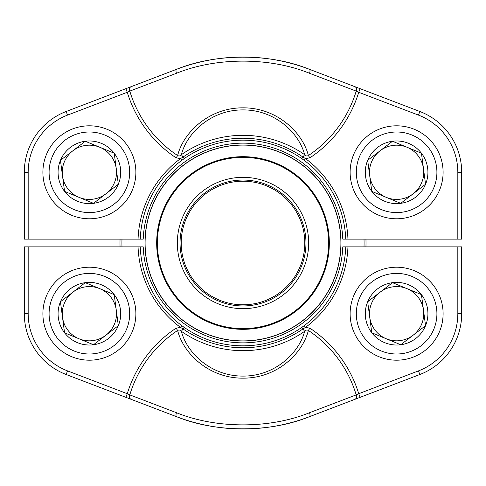 <?xml version="1.0" encoding="UTF-8"?>
<svg xmlns="http://www.w3.org/2000/svg" width="486" height="486" viewBox="0 0 486 486"><rect width="100%" height="100%" fill="white"/><g stroke="black" fill="none" stroke-linecap="round" stroke-linejoin="round"><path stroke-width="0.73" d="M176.12 157.841L177.639 155.55A118.226 118.226 0 0 1 129.792 91.113L127.277 92.291A120.971 120.971 0 0 0 176.12 157.841L180.506 158.6L183.058 157.069A104.776 104.776 0 0 1 302.942 157.069L304.613 154.682C299.279 133.437 275.343 109.769 242.982 109.903C210.426 109.793 186.594 133.717 181.387 154.682C180.33 156 179.079 156.292 177.639 155.55C183.07 133.182 208.306 107.764 242.872 107.837C277.263 107.613 302.857 132.878 308.361 155.55A118.226 118.226 0 0 0 356.208 91.113L309.539 73.283C269.864 57.117 216.361 57.038 176.461 73.283L129.792 91.113A3.876 2.746 -110.9 0 1 131.044 86.702L176.625 69.285L125.892 88.671L127.277 92.291L67.536 115.115A61.212 61.212 0 0 0 28.176 172.293L28.176 239.124L138.054 239.124A105.019 105.019 0 0 1 180.506 158.6L181.813 160.362A102.825 102.825 0 0 0 140.247 239.124L138.054 239.124M301.842 158.649A102.85 102.85 0 0 0 184.158 158.649L181.387 154.682A107.685 107.685 0 0 1 304.613 154.682C305.67 156 306.921 156.292 308.361 155.55L309.88 157.841L305.494 158.6L304.187 160.362L301.842 158.649L302.942 157.069L305.494 158.6A105.019 105.019 0 0 1 347.946 239.124L342.782 239.124A99.861 99.861 0 0 0 243 143.139A99.861 99.861 0 0 0 143.218 239.124L140.247 239.124M457.824 172.293L461.7 172.293L461.7 239.124L457.824 239.124L457.824 172.293A61.212 61.212 0 0 0 418.464 115.115L358.723 92.291L360.108 88.671L309.375 69.285L419.843 111.494A65.088 65.088 0 0 1 461.7 172.293A65.088 65.088 0 0 0 419.843 111.494L418.464 115.115M28.176 239.124L24.3 239.124L24.3 172.293A65.088 65.088 0 0 1 66.157 111.494L131.044 86.702M347.946 239.124L457.824 239.124M176.461 73.283A3.876 1.58 -110.9 0 1 176.625 69.285C216.525 53.077 269.694 53.156 309.375 69.285A185.962 185.962 0 0 0 176.625 69.285A185.962 185.962 0 0 1 309.375 69.285A3.876 1.58 -69.1 0 1 309.539 73.283M354.956 86.702A3.876 2.746 -69.1 0 1 356.208 91.113L358.723 92.291A120.971 120.971 0 0 1 309.88 157.841M184.158 158.649L181.813 160.362M309.88 328.159L308.361 330.45A118.226 118.226 0 0 1 356.208 394.887L358.723 393.709A120.971 120.971 0 0 0 309.88 328.159L305.494 327.4L302.942 328.931A104.776 104.776 0 0 1 183.058 328.931L181.387 331.318C186.721 352.563 210.657 376.231 243.018 376.097C275.574 376.207 299.406 352.283 304.613 331.318C305.67 330 306.921 329.708 308.361 330.45C302.93 352.818 277.694 378.236 243.128 378.163C208.737 378.387 183.143 353.122 177.639 330.45A118.226 118.226 0 0 0 129.792 394.887L176.461 412.717C216.136 428.883 269.639 428.962 309.539 412.717L356.208 394.887A3.876 2.746 69.1 0 1 354.956 399.298L309.375 416.715L360.108 397.329L358.723 393.709L418.464 370.885A61.212 61.212 0 0 0 457.824 313.707L457.824 246.876L347.946 246.876A105.019 105.019 0 0 1 305.494 327.4L304.187 325.638A102.825 102.825 0 0 0 345.753 246.876L347.946 246.876M184.158 327.351A102.85 102.85 0 0 0 301.842 327.351L304.613 331.318A107.685 107.685 0 0 1 181.387 331.318C180.33 330 179.079 329.708 177.639 330.45L176.12 328.159L180.506 327.4L181.813 325.638L184.158 327.351L183.058 328.931L180.506 327.4A105.019 105.019 0 0 1 138.054 246.876L143.218 246.876A99.861 99.861 0 0 0 243 342.861A99.861 99.861 0 0 0 342.782 246.876L345.753 246.876M28.176 313.707L24.3 313.707L24.3 246.876L28.176 246.876L28.176 313.707A61.212 61.212 0 0 0 67.536 370.885L127.277 393.709L125.892 397.329L176.625 416.715L66.157 374.506A65.088 65.088 0 0 1 24.3 313.707A65.088 65.088 0 0 0 66.157 374.506L67.536 370.885M418.464 370.885L419.843 374.506A65.088 65.088 0 0 0 461.7 313.707L457.824 313.707L457.824 246.876L461.7 246.876L461.7 313.707A65.088 65.088 0 0 1 419.843 374.506L354.956 399.298M138.054 246.876L28.176 246.876M309.539 412.717A3.876 1.58 69.1 0 1 309.375 416.715C269.475 432.923 216.306 432.844 176.625 416.715A185.962 185.962 0 0 0 309.375 416.715A185.962 185.962 0 0 1 176.625 416.715A3.876 1.58 110.9 0 1 176.461 412.717M131.044 399.298A3.876 2.746 110.9 0 1 129.792 394.887L127.277 393.709A120.971 120.971 0 0 1 176.12 328.159M301.842 327.351L304.187 325.638M365.946 239.124A123.007 123.007 0 0 1 365.946 246.876M120.054 246.876A123.007 123.007 0 0 1 120.054 239.124M121.992 239.124A121.069 121.069 0 0 0 121.992 246.876M364.008 246.876A121.069 121.069 0 0 0 364.008 239.124M182.341 268.157A65.671 65.671 0 0 1 251.548 177.888A65.671 65.671 0 0 1 295.111 282.955A65.671 65.671 0 0 1 182.341 268.157M184.844 267.118A62.955 62.955 0 0 1 251.195 180.579A62.955 62.955 0 0 1 292.961 281.303A62.955 62.955 0 0 1 184.844 267.118M185.919 266.668A61.795 61.795 0 0 1 251.043 181.734A61.795 61.795 0 0 1 292.037 280.598A61.795 61.795 0 0 1 185.919 266.668M163.375 276.018A86.204 86.204 0 0 1 209.982 163.375A86.204 86.204 0 0 1 322.625 209.982A86.204 86.204 0 0 1 276.018 322.625A86.204 86.204 0 0 1 163.375 276.018A86.204 86.204 0 0 1 209.982 163.375A86.204 86.204 0 0 1 322.625 209.982A86.204 86.204 0 0 1 276.018 322.625A86.204 86.204 0 0 1 163.375 276.018M152.458 280.544A98.02 98.02 0 0 1 205.457 152.458A98.02 98.02 0 0 1 333.542 205.457A98.02 98.02 0 0 1 280.544 333.542A98.02 98.02 0 0 1 152.458 280.544A98.02 98.02 0 0 1 205.457 152.458A98.02 98.02 0 0 1 333.542 205.457A98.02 98.02 0 0 1 280.544 333.542A98.02 98.02 0 0 1 152.458 280.544M371.784 332.788A31.317 31.317 0 0 1 392.5 282.664A31.317 31.317 0 0 1 425.554 325.663A31.317 31.317 0 0 1 371.784 332.788L367.671 301.745L392.5 282.664L421.441 294.619L425.554 325.663L400.731 344.75L371.784 332.788L367.671 301.745L380.082 292.201A27.119 27.119 0 0 1 406.97 288.641L421.441 294.619L425.554 325.663L400.731 344.75L371.784 332.788M392.5 282.664L406.97 288.641A27.119 27.119 0 0 1 413.143 335.206A27.119 27.119 0 0 1 369.731 317.267A27.119 27.119 0 0 1 380.082 292.201L392.5 282.664M353.644 295.95A46.492 46.492 0 0 1 433.469 285.367A46.492 46.492 0 0 1 402.724 359.792A46.492 46.492 0 0 1 353.644 295.95A46.492 46.492 0 0 1 433.469 285.367A46.492 46.492 0 0 1 402.724 359.792A46.492 46.492 0 0 1 353.644 295.95M64.559 191.381A31.317 31.317 0 0 1 85.269 141.25A31.317 31.317 0 0 1 118.329 184.255A31.317 31.317 0 0 1 64.559 191.381L60.446 160.337L85.269 141.25L114.216 153.212L118.329 184.255L93.5 203.336L64.559 191.381L60.446 160.337L72.857 150.794A27.119 27.119 0 0 1 99.745 147.234L114.216 153.212L118.329 184.255L93.5 203.336L64.559 191.381M85.269 141.25L99.745 147.234A27.119 27.119 0 0 1 105.918 193.799A27.119 27.119 0 0 1 62.5 175.859A27.119 27.119 0 0 1 72.857 150.794L85.269 141.25M46.419 154.542A46.492 46.492 0 0 1 126.245 143.959A46.492 46.492 0 0 1 95.499 218.384A46.492 46.492 0 0 1 46.419 154.542A46.492 46.492 0 0 1 126.245 143.959A46.492 46.492 0 0 1 95.499 218.384A46.492 46.492 0 0 1 46.419 154.542M64.559 332.788A31.317 31.317 0 0 1 85.269 282.664A31.317 31.317 0 0 1 118.329 325.663A31.317 31.317 0 0 1 64.559 332.788L60.446 301.745L85.269 282.664L114.216 294.619L118.329 325.663L93.5 344.75L64.559 332.788L60.446 301.745L72.857 292.201A27.119 27.119 0 0 1 99.745 288.641L114.216 294.619L118.329 325.663L93.5 344.75L64.559 332.788M85.269 282.664L99.745 288.641A27.119 27.119 0 0 1 105.918 335.206A27.119 27.119 0 0 1 62.5 317.267A27.119 27.119 0 0 1 72.857 292.201L85.269 282.664M46.419 295.95A46.492 46.492 0 0 1 126.245 285.367A46.492 46.492 0 0 1 95.499 359.792A46.492 46.492 0 0 1 46.419 295.95A46.492 46.492 0 0 1 126.245 285.367A46.492 46.492 0 0 1 95.499 359.792A46.492 46.492 0 0 1 46.419 295.95M371.784 191.381A31.317 31.317 0 0 1 392.5 141.25A31.317 31.317 0 0 1 425.554 184.255A31.317 31.317 0 0 1 371.784 191.381L367.671 160.337L392.5 141.25L421.441 153.212L425.554 184.255L400.731 203.336L371.784 191.381L367.671 160.337L380.082 150.794A27.119 27.119 0 0 1 406.97 147.234L421.441 153.212L425.554 184.255L400.731 203.336L371.784 191.381M392.5 141.25L406.97 147.234A27.119 27.119 0 0 1 413.143 193.799A27.119 27.119 0 0 1 369.731 175.859A27.119 27.119 0 0 1 380.082 150.794L392.5 141.25M353.644 154.542A46.492 46.492 0 0 1 433.469 143.959A46.492 46.492 0 0 1 402.724 218.384A46.492 46.492 0 0 1 353.644 154.542A46.492 46.492 0 0 1 433.469 143.959A46.492 46.492 0 0 1 402.724 218.384A46.492 46.492 0 0 1 353.644 154.542M28.176 172.293L24.3 172.293A65.088 65.088 0 0 1 66.157 111.494L67.536 115.115M345.753 239.124A102.825 102.825 0 0 0 304.187 160.362M140.247 246.876A102.825 102.825 0 0 0 181.813 325.638M163.266 276.066A86.32 86.32 0 0 1 254.233 157.415A86.32 86.32 0 0 1 311.502 295.524A86.32 86.32 0 0 1 163.266 276.066M152.568 280.501A97.899 97.899 0 0 0 280.501 333.432A97.899 97.899 0 0 0 333.432 205.499A97.899 97.899 0 0 0 205.499 152.568A97.899 97.899 0 0 0 152.568 280.501M322.09 210.201A85.621 85.621 0 0 0 210.201 163.91A85.621 85.621 0 0 0 163.91 275.799A85.621 85.621 0 0 0 275.799 322.09A85.621 85.621 0 0 0 322.09 210.201M359.373 298.319A40.289 40.289 0 0 0 401.91 353.65A40.289 40.289 0 0 0 428.555 289.146A40.289 40.289 0 0 0 359.373 298.319M52.148 156.911A40.289 40.289 0 0 0 94.685 212.236A40.289 40.289 0 0 0 121.33 147.738A40.289 40.289 0 0 0 52.148 156.911M52.148 298.319A40.289 40.289 0 0 0 94.685 353.65A40.289 40.289 0 0 0 121.33 289.146A40.289 40.289 0 0 0 52.148 298.319M359.373 156.911A40.289 40.289 0 0 0 401.91 212.236A40.289 40.289 0 0 0 428.555 147.738A40.289 40.289 0 0 0 359.373 156.911"/></g></svg>
